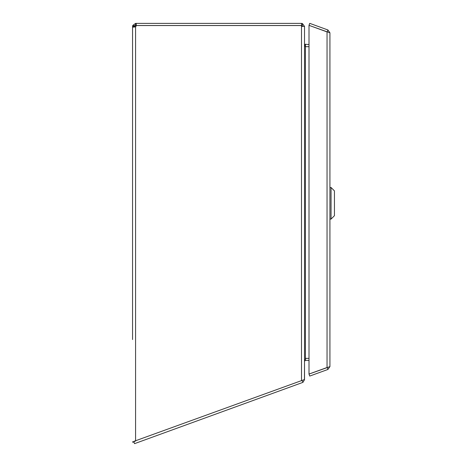 <?xml version="1.0" encoding="UTF-8"?>
<svg xmlns="http://www.w3.org/2000/svg" width="467" height="467" viewBox="0 0 467 467"><rect width="100%" height="100%" fill="white"/><g stroke="black" fill="none" stroke-linecap="round" stroke-linejoin="round"><path stroke-width="0.7" d="M132.558 339.556L132.558 26.747L132.558 339.556M304.455 379.671L304.525 361.481L305.92 358.37L309.008 358.37M309.008 46.694L305.307 46.671L304.548 44.388M304.519 26.368L302.4 26.391L301.507 25.51L301.507 23.385L302.4 23.525L304.525 26.403L302.4 26.403L304.525 26.403L304.525 379.531L301.507 380.628L301.507 25.539L136.311 25.539A2.008 2.008 0 0 1 135.576 26.747L132.692 27.022L133.994 27.127M309.008 44.552L304.729 44.231M305.418 44.552L305.418 46.677L309.008 46.677M302.4 23.525L302.4 26.403L301.507 26.426M136.212 25.51L132.692 25.51L135.576 23.385L136.212 23.385L136.212 25.51L301.507 25.51M133.725 27.104L132.692 27.022M133.988 441.338L301.507 380.628M132.704 27.022L132.704 25.504M135.576 23.385L135.576 25.51L134.677 26.403L134.718 27.016M301.507 23.385L136.212 23.385M133.994 442.121L132.558 442.121L132.692 441.747L133.918 441.922M134.864 26.981L135.576 26.747L135.576 441.023L133.825 441.659L134.549 443.65L302.54 382.508A3.018 3.018 0 0 0 302.984 382.304L301.98 380.517M132.558 26.403L134.677 26.403M132.558 26.747L134.677 26.747M304.525 379.671L302.984 382.304M309.008 360.407L305.418 360.407A0.893 0.893 180 0 0 305.26 360.419L305.091 359.508M305.26 360.419L304.525 361.411M327.227 31.943L327.945 29.981L309.732 23.35L309.008 25.341L327.04 31.908L327.04 367.517L309.008 374.055L309.008 25.364L329.93 32.813L329.93 366.607L309.008 374.079L309.732 376.069L327.945 369.444L329.93 366.607M327.945 29.981L329.93 32.813M327.227 367.476L327.945 369.444M331.056 219.087L331.056 187.495L329.93 187.495L331.056 187.495L331.056 219.087L329.93 219.087L331.056 219.087L334.442 215.707L334.442 190.88L331.056 187.495L334.442 190.88L334.442 215.707L331.056 219.087M305.418 358.895L305.418 46.694M305.307 44.546L304.893 46.122"/></g></svg>
